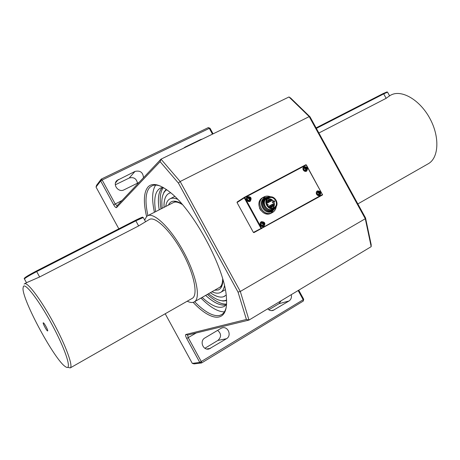 <?xml version="1.0" encoding="UTF-8"?>
<svg xmlns="http://www.w3.org/2000/svg" width="460" height="460" viewBox="0 0 460 460"><rect width="100%" height="100%" fill="white"/><g stroke="black" fill="none" stroke-linecap="round" stroke-linejoin="round"><path stroke-width="0.69" d="M263.775 198.156L264.69 197.731M272.366 211.312L271.348 211.974M271.291 211.87L272.354 211.289L275.161 208.236M268.594 196.903L264.609 197.777C256.714 201.998 264.713 215.953 272.354 211.289L272.843 212.181C274.804 210.818 275.937 208.88 276.23 206.367M273.263 209.973C266.397 216.177 257.088 202.153 265.345 198.036L266.144 197.679M266.018 197.754L265.265 198.208C258.066 202.043 265.351 214.762 272.308 210.502L275.891 206.845M266.208 197.645L265.339 198.024C257.025 202.176 266.478 216.263 273.326 209.938M263.137 197.357L264.397 196.771L264.868 197.633L263.758 198.128M271.365 212.002L272.383 211.341M274.131 201.371L274.712 201.566L274.263 200.79L274.131 201.371M274.712 201.566L272.883 202.624L272.303 202.429L272.441 201.848L274.263 200.79M270.112 199.456L270.698 199.651L270.244 198.875L270.112 199.456M270.698 199.651L268.651 200.767M268.249 200.462L268.835 200.658L268.381 199.881L268.249 200.462M268.835 200.658L267.036 201.721L266.466 201.549M267.68 204.861L268.266 205.056L267.818 204.28L267.68 204.861M271.71 206.776L272.286 206.971L271.848 206.189L271.71 206.776M269.842 207.673L271.848 206.189M273.878 203.958L274.459 204.154L274.016 203.372L273.878 203.958M274.332 205.499L274.436 204.165L272.458 205.246M271.808 200.175L272.389 200.37L271.94 199.594L271.808 200.175M269.876 201.221L270.457 201.417L270.008 200.64L269.876 201.221M267.938 202.268L268.519 202.463L268.071 201.687L267.938 202.268M270.014 206.057L270.595 206.252L270.147 205.47L270.014 206.057M271.946 205.005L272.527 205.2L272.084 204.418L271.946 205.005M273.568 205.764L274.148 205.959L273.706 205.177L273.568 205.764M273.004 207.96L274.235 205.89M274.338 203.349L273.913 202.026M273.476 201.244L272.561 200.163M271.883 199.629L270.836 199.077M270.233 198.887L267.76 198.91M272.389 200.37L270.348 201.48M270.457 201.417L268.421 202.521M268.519 202.463L266.53 203.567M268.232 206.597L270.147 205.47M272.527 205.2L270.532 206.287M274.148 205.959L272.17 207.04M268.519 197.501C274.562 193.924 280.669 204.97 274.39 208.127C268.427 211.79 262.177 200.87 268.352 197.593L268.519 197.501M268.841 198.093C274.212 194.908 279.64 204.723 274.068 207.535C268.767 210.801 263.2 201.083 268.703 198.174L268.841 198.093M268.835 197.346L266.811 197.961C258.583 202.279 269.468 215.516 274.89 207.805M274.39 208.127L272.889 208.966C266.95 212.612 260.722 201.744 266.88 198.478L268.272 197.639M270.164 196.955L266.116 197.696C258.899 201.537 266.208 214.285 273.177 210.019M264.397 196.771C266.461 195.92 268.582 195.966 270.75 196.903M276.293 206.264C276.023 208.869 274.879 210.87 272.855 212.278L272.843 212.181M264.322 196.713C266.455 195.833 268.64 195.897 270.865 196.897M263.873 196.983L264.339 197.834M271.923 211.675L272.389 212.531L271.791 212.859C263.149 217.218 254.886 202.136 263.252 197.282L263.856 198.306M271.233 211.772L271.779 212.761C263.223 217.068 255.053 202.147 263.327 197.34M271.877 212.842L270.836 213.382C262.062 217.793 253.891 202.32 262.556 197.708L262.901 197.495M272.389 212.531L272.855 212.278M268.83 309.793L278.944 303.709L281.175 300.736M267.697 308.832C269.261 310.419 271.055 310.954 273.073 310.425L288.978 300.995C291.082 299.517 291.841 297.413 291.249 294.682M204.89 348.272L217.931 340.423C221.524 337.002 221.421 333.649 217.609 330.366M165.209 313.76L192.297 363.377L194.08 363.889L201.601 362.946L199.772 362.422L303.203 299.742L298.155 290.53M183.603 148.166L185.035 147.114L200.577 139.564L202.285 139.093M115.328 184.793L129.197 178.031C133.71 176.841 136.476 178.566 137.482 183.195M118.835 228.827L96.031 187.053L96.571 185.294L101.223 179.118L208.294 127.604L210.013 128.237L213.089 133.843M303.301 301.041L303.698 299.253L303.203 299.742L303.301 301.041L201.601 362.946L201.336 361.663L188.243 337.68L187.605 335.064L249.004 320.062L246.405 319.459L238.038 292.083L178.422 183.103L160.103 161.667L116.535 207.598C115.909 207.903 114.965 206.965 113.7 204.798L100.671 180.929L101.223 179.118L102.143 180.009L115.184 203.895L117.001 205.81L160.994 159.154L180.159 181.516L240.304 291.456L249.004 320.062L371.185 246.658L365.292 218.742L309.206 116.598L288.995 96.968L160.994 159.154L160.103 161.667M298.735 290.185L303.698 299.253M192.297 363.377L199.772 362.422L186.691 338.462C185.535 336.208 185.248 334.886 185.828 334.489L246.405 319.459M288.995 96.968L290.691 98.072L310.028 116.851L365.545 217.948L371.174 244.657L371.185 246.658M365.545 217.948L365.292 218.742L240.304 291.456L238.038 292.083M310.028 116.851L309.206 116.598L180.159 181.516L178.422 183.103M212.486 134.136L209.323 128.369L210.013 128.237M96.031 187.053L100.671 180.929L102.143 180.009L209.323 128.369L208.294 127.604M147.913 215.613C144.843 201.641 145.475 192.211 149.816 187.329L152.243 185.713C154.439 184.805 157.142 184.92 160.35 186.047M226.17 307.406C225.354 310.759 223.945 313.105 221.939 314.445L219.834 315.416C213.348 316.767 204.936 312.196 194.609 301.708M146.567 216.487C143.181 201.802 143.727 191.9 148.201 186.777C152.45 182.649 159.327 184.161 168.837 191.314C192.751 208.575 225.112 268.364 226.406 297.649C228.637 323.127 212.135 322.655 193.137 302.358M139.075 182.413L123.981 189.848C118.565 192.867 112.303 184.73 116.846 180.567L135.016 171.407C140.231 170.269 143.054 172.379 143.48 177.738M220.84 328.44L204.884 337.95C199.278 340.923 203.044 350.796 209.087 348.945L226.464 338.727C232.076 335.691 227.993 325.795 222.013 327.917L220.84 328.44M224.394 311.863C217.971 311.903 210.157 307.309 200.951 298.074M154.416 212.278C151.696 199.525 152.105 190.469 155.641 185.104M202.124 297.401C211.761 306.216 219.276 309.149 224.664 306.199L226.504 304.497M163.07 187.41L160.666 187.99C155.192 190.837 153.513 198.726 155.641 211.652M316.601 194.287C315.962 192.832 316.221 191.699 317.377 190.894C320.804 191.021 321.626 192.544 319.832 195.471C318.544 195.983 317.469 195.586 316.601 194.287M260.711 222.14L263.258 222.255C264.793 223.755 264.805 225.153 263.292 226.441L263.108 226.653M322.414 194.54L306.205 165.002L244.795 197.576L261.562 228.177L322.414 194.54L322.437 195.011L253.96 232.611L253.397 232.421L237.038 202.549L237.182 201.98L244.433 197.282L305.825 164.737L306.366 164.933L322.414 194.54M246.663 200.129C246.031 198.708 246.278 197.564 247.411 196.702C251.045 196.57 251.982 198.093 250.217 201.267C248.808 201.905 247.618 201.526 246.663 200.129M259.434 207.966L260.716 210.312M260.417 225.233C259.762 223.727 260.055 222.548 261.291 221.691C264.92 221.777 265.765 223.353 263.816 226.423C262.441 226.97 261.309 226.573 260.417 225.233M303.266 169.993C302.651 168.607 302.875 167.509 303.945 166.698C307.378 166.646 308.269 168.13 306.63 171.137C305.308 171.724 304.186 171.344 303.266 169.993M253.397 232.421L261.044 228.459L244.283 197.863L237.038 202.549M244.283 197.863L244.433 197.282L244.795 197.576L244.283 197.863M261.562 228.177L261.044 228.459L261.613 228.654L261.562 228.177M305.825 164.737L306.366 164.933M322.563 194.448L322.437 195.011M247.928 200.215L247.313 199.082L247.9 198.041L249.113 198.128L249.728 199.255L249.142 200.295L247.928 200.215M247.739 198.323L248.716 198.381L249.331 199.508L248.883 200.267M249.331 199.508L249.728 199.255M248.716 198.381L249.113 198.128M318.786 192.361L319.389 193.453L318.849 194.465L317.716 194.379L317.112 193.286L317.647 192.28L318.786 192.361L318.314 192.613L318.912 193.706L319.389 193.453M318.498 194.436L318.912 193.706M317.492 192.573L318.314 192.613M305.492 168.13L306.09 169.222L305.549 170.223L304.405 170.125L303.801 169.033L304.347 168.032L305.492 168.13L305.032 168.412L305.635 169.504L306.09 169.222M305.233 170.194L305.635 169.504M304.169 168.366L305.032 168.412M261.659 225.279L261.038 224.146L261.625 223.088L262.827 223.163L263.448 224.29L262.861 225.348L261.659 225.279M261.487 223.341L262.413 223.382L263.028 224.509L262.574 225.302M263.028 224.509L263.448 224.29M262.413 223.382L262.827 223.163M226.142 295.084L223.577 296.729C220.087 297.827 215.671 296.487 210.323 292.704M164.03 207.351C163.748 199.778 165.485 195.069 169.251 193.229L170.666 192.792M226.55 300.018L225.595 300.414C222.347 301.415 218.316 300.414 213.503 297.424L208.466 293.767M162.127 208.328L161.811 201.946C161.972 195.759 163.616 191.693 166.75 189.761M226.567 300.65L223.169 301.053L219.345 300.202M162.667 195.695L164.065 191.975L166.232 189.399M213.561 299.339C218.563 302.806 222.887 304.382 226.527 304.066C221.306 304.422 214.918 301.208 207.374 294.394M161.006 208.903C159.413 198.858 160.195 191.751 163.363 187.577L163.093 187.893M226.268 304.784C220.909 306.118 214.032 302.99 205.637 295.389M162.432 187.49C158.505 191.32 157.429 198.766 159.206 209.823C157.446 198.726 158.539 191.28 162.506 187.479M224.716 296.211L223.612 296.711C220.121 297.81 215.7 296.47 210.352 292.686M164.059 207.339C163.789 200.008 165.41 195.356 168.941 193.378M226.216 304.836C220.857 306.13 213.986 302.979 205.62 295.4C213.98 302.979 220.846 306.13 226.211 304.848M224.48 285.786C223.888 288.955 222.68 291.111 220.863 292.255L219.776 292.79C217.643 293.537 215.056 293.192 212.002 291.743M165.749 206.471C166.296 202.452 167.785 199.87 170.229 198.726C172.172 197.863 174.61 198.041 177.548 199.255M159.206 209.823C157.429 198.777 158.499 191.331 162.42 187.49M390.62 95.214L391.236 94.898C401.873 89.447 419.986 99.998 429.899 118.502C439.944 136.93 438.817 157.814 428.404 163.674L427.995 163.909M389.562 95.801L386.147 98.325L318.895 132.998M47.667 330.935C46.96 331.545 42.009 322.161 43.395 322.834C44.298 323.029 48.064 329.987 47.725 330.832L47.667 330.935M23.425 286.402L23 288.426C22.597 300.736 54.774 360.099 65.395 366.643C72.186 371.697 67.033 353.251 53.923 328.198C40.894 303.146 25.662 282.647 23.425 286.402M25.438 278.007C23.615 278.173 27.232 275.862 36.282 271.066L36.697 271.584L135.832 220.823L138.621 225.935L149.224 219.541M27.048 282.469L39.623 276.972L138.621 225.935M67.764 367.316L70.254 367.908C73.358 366.281 65.837 345.546 53.429 322.696C41.061 299.828 27.732 282.101 24.621 283.716L24.173 284.061M192.084 298.436L192.314 298.304C198.312 295.004 194.143 273.993 182.545 252.666C171.022 231.294 155.658 216.229 149.575 219.362M187.226 301.202C190.204 302.697 192.602 302.904 194.419 301.817C200.922 298.207 196.397 275.327 183.736 252.028C171.155 228.695 154.411 212.302 147.781 215.683L146.7 216.367L144.664 220.058M278.944 303.709L288.978 300.995M199.847 140.277L200.577 139.564M186.691 338.462L196.288 332.931M185.828 334.489L187.674 335.035M116.535 207.598L117.076 205.758M113.7 204.798L122.055 200.48M184.345 147.809L185.035 147.114M129.197 178.031L135.016 171.407M115.506 182.89L118.329 179.509M271.44 310.632L274.16 309.936M217.931 340.423L226.464 338.727M206.724 349.002L210.559 348.329M246.531 197.714L247.135 197.144L249.556 197.242C251.045 198.662 251.097 200.025 249.705 201.325L248.986 201.595M249.521 197.397C251.131 200.088 250.458 201.267 247.514 200.945C245.91 198.248 246.583 197.064 249.521 197.397M316.589 191.653L319.159 191.509C320.631 192.964 320.66 194.304 319.257 195.529L318.757 195.707M317.337 195.086C315.784 192.475 316.388 191.337 319.159 191.659C320.718 194.264 320.108 195.408 317.337 195.086M303.186 167.515L303.606 167.164L305.877 167.296C307.309 168.693 307.372 170.005 306.061 171.229L305.595 171.43M304.025 170.821C302.467 168.21 303.082 167.083 305.865 167.434C307.424 170.039 306.808 171.166 304.025 170.821M260.366 222.617L260.981 222.111L263.292 222.261C264.828 223.888 264.828 225.279 263.292 226.441L262.516 226.671M263.235 222.427C264.839 225.118 264.178 226.314 261.251 226.015C259.647 223.318 260.308 222.123 263.235 222.427M222.674 278.858C222.554 283.389 221.547 286.218 219.661 287.356L219.351 287.534M222.927 279.743C222.772 285.401 221.202 288.805 218.23 289.967L214.63 290.237M168.446 205.091C170.671 200.301 175.111 199.887 181.769 203.855M316.359 128.38L383.709 93.892L383.174 93.564L316.089 127.891L383.174 93.564L386.992 91.919L387.648 92.334M386.147 98.325L383.709 93.892L387.556 92.167L389.66 95.99M24.38 278.886C23.949 278.748 24.265 278.242 25.329 277.363L36.294 271.061L135.378 220.357C145.929 215.395 141.174 217.672 143.278 217.528L135.832 220.823L135.378 220.357L36.3 271.061M135.389 220.357C141.231 217.436 143.451 216.62 142.048 217.908M145.463 221.53L143.399 217.752M26.496 282.75L24.501 279.093C24.259 278.49 28.319 275.988 36.697 271.584L39.623 276.972M264.5 197.846L263.827 198.254M268.628 199.835L270.244 198.875M266.599 200.939L268.381 199.881M267.375 205.574L268.266 205.056M266.938 204.786L267.818 204.28M270.583 207.931L272.286 206.971M272.274 204.372L274.016 203.372M272.01 206.137L273.706 205.177M270.336 205.424L272.084 204.418M268.956 207.184L270.595 206.252M266.409 202.659L268.071 201.687M268.306 201.635L270.008 200.64M270.244 200.594L271.94 199.594M116.846 180.567L116.271 181.263M273.073 310.425L272.619 310.54M209.087 348.945L208.294 349.082M249.297 201.578L249.705 201.325C251.028 201.158 250.987 199.801 249.584 197.242L247.135 197.144M247.077 197.179L246.675 197.438M316.675 191.521L319.274 191.567C320.631 193.361 320.626 194.678 319.257 195.529L318.912 195.707M303.606 167.164L305.394 167.026L306.9 168.602L306.757 170.516L305.75 171.419M303.565 167.187L303.261 167.377M260.981 222.111L260.538 222.352M263.292 226.441L262.832 226.682M174.719 196.437L170.229 198.726M225.302 289.702L220.863 292.255M173.673 202.411C175.651 201.492 178.549 202.204 182.367 204.545M357.84 203.912L428.404 163.674M389.539 95.772L391.236 94.898M70.254 367.908L192.314 298.304M24.621 283.716L27.571 282.198M194.419 301.817L221.829 286.114M147.781 215.683L175.841 201.302"/></g></svg>
